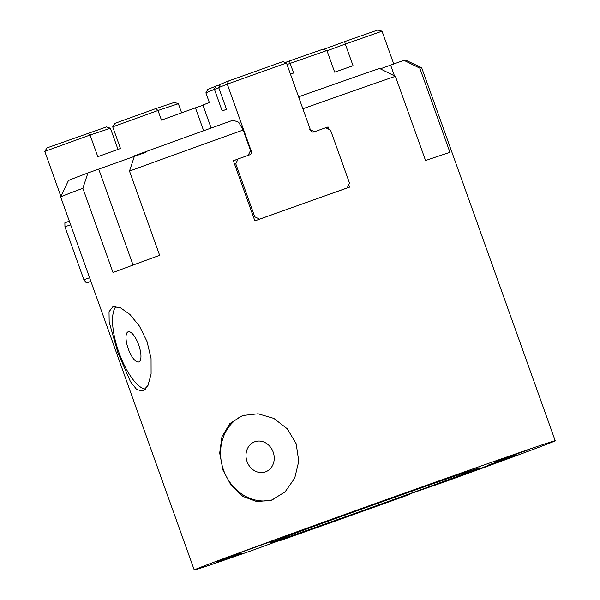 <?xml version="1.0" encoding="UTF-8"?>
<svg xmlns="http://www.w3.org/2000/svg" width="600" height="600" viewBox="0 0 600 600"><rect width="100%" height="100%" fill="white"/><g stroke="black" fill="none" stroke-linecap="round" stroke-linejoin="round"><path stroke-width="0.9" d="M69.352 221.19L64.875 222.81L64.95 226.822L70.627 224.767M89.588 277.718L83.903 279.765L64.95 226.822M60.915 196.485L44.775 151.395L46.987 147.892L106.47 126.93L110.415 128.25L117.99 149.4M90.93 281.468L86.422 282.968L83.903 279.765M90.892 281.355L86.422 282.968M203.64 130.755L195.435 107.835L161.46 120.113L158.01 110.483L112.718 126.847L120.472 148.507L97.823 156.69L90.067 135.03L44.775 151.395M178.358 103.71L158.01 110.483L155.7 108.623L174.42 102.39L178.358 103.71L181.627 112.83M110.415 128.25L90.067 135.03L87.758 133.17M203.01 105.315L195.435 107.835M155.7 108.623L114.938 123.352L112.718 126.847M323.272 49.485L344.7 41.588L345.285 44.07L382.028 31.193L393.772 63.998M382.028 31.193L377.775 30L344.7 41.588M327.015 50.797L345.285 44.07L353.04 65.722L334.665 72.165L326.91 50.505L322.657 49.312L289.59 60.907L290.168 63.383L326.91 50.505M287.025 64.537L290.168 63.383L293.61 73.012L290.452 74.115M289.59 60.907L285.188 62.528M348.728 184.65L349.612 187.118A191.715 1.515 160.3 0 0 254.88 220.882L233.34 160.718A191.715 1.515 -19.7 0 1 237.06 159.382M248.145 155.407L250.522 150.488L243.195 130.028A191.715 1.515 160.3 0 0 129.488 171.083L134.572 155.76A178.935 1.417 -19.7 0 1 233.04 120.195L238.665 122.227L243.195 130.028M555.225 440.745A191.715 1.515 -19.7 0 1 443.82 482.13L406.23 495.143L392.317 500.317L409.252 494.595A191.715 1.515 -19.7 0 1 280.433 540.51L302.91 531.952L251.692 550.605A191.715 1.515 -19.7 0 1 194.243 570A191.715 1.515 -19.7 0 1 298.56 531.188A191.715 1.515 -19.7 0 1 491.317 462.405A191.715 1.515 -19.7 0 1 555.225 440.745L421.673 67.74A191.715 1.515 160.3 0 0 421.665 67.733A191.715 1.515 160.3 0 0 419.812 68.175L449.97 152.407A191.715 1.515 -19.7 0 0 425.558 160.538L395.4 76.312A191.715 1.515 160.3 0 0 357.765 89.392A191.715 1.515 160.3 0 0 302.865 108.765M309.728 129.382L314.46 131.775M325.74 127.778A191.715 1.515 -19.7 0 1 328.072 126.953L328.913 129.308M82.852 188.273A191.715 1.515 160.3 0 0 60.682 196.98L68.407 180.637A178.935 1.417 -19.7 0 1 87.938 172.95L82.852 188.273L113.01 272.505A191.715 1.515 -19.7 0 1 159.645 255.315L129.488 171.083M60.682 196.98A191.715 1.515 160.3 0 0 60.682 196.995L194.243 570M147.075 341.64L151.058 358.567L151.095 374.048L147.953 385.53L142.785 391.02L136.748 389.572L130.44 381.63L117.938 352.778L109.17 322.08L109.028 311.745L112.875 306.705L120.308 307.657L129.885 314.415L139.507 326.205L147.075 341.64M296.16 443.722L298.77 461.205L294.72 478.147L285.067 491.873L271.62 500.168L256.935 501.645L242.88 496.41L231.135 485.385L223.042 470.272L219.683 453.075L221.94 436.74L229.853 423.592L242.632 415.522L258.067 413.775L273.84 418.403L287.303 428.812L296.16 443.722M244.147 415.043A44.73 38.895 -108.9 0 0 223.553 470.1A44.73 38.895 -108.9 0 0 273.097 499.62M145.523 152.415L87.938 172.95M298.942 97.83L299.355 96.562A178.935 1.417 -19.7 0 1 345.683 80.227A178.935 1.417 -19.7 0 1 379.515 68.46L395.4 76.312M242.25 553.155L217.493 562.125L242.25 553.155M410.91 490.995L386.153 499.957L410.91 490.995M499.275 461.55L474.518 470.52L499.275 461.55M442.357 480.45A111.195 0.877 -19.7 0 1 479.415 467.888A111.195 0.877 -19.7 0 1 419.295 490.268A111.195 0.877 -19.7 0 1 307.118 530.295A111.195 0.877 -19.7 0 1 270.045 542.85A111.195 0.877 -19.7 0 1 330.93 520.207A111.195 0.877 -19.7 0 1 442.357 480.45M240.795 552.817L217.035 561.428L240.795 552.817M515.933 455.115L488.775 464.903L515.933 455.115M273.12 540.743L239.452 552.938L273.12 540.743M529.5 449.37L495.832 461.565L529.5 449.37M361.222 511.395L327.548 523.59L361.222 511.395M116.047 306.413A44.73 15.592 -109.5 0 0 118.913 352.433A44.73 15.592 -109.5 0 0 145.417 389.25M328.072 126.953L325.882 127.845M273.173 452.077A15.975 13.89 -108.9 0 0 254.94 441.705A15.975 13.89 -108.9 0 0 247.058 461.565A15.975 13.89 -108.9 0 0 265.29 471.938A15.975 13.89 -108.9 0 0 273.173 452.077M299.355 96.562L298.605 96.87M419.812 68.175L403.928 60.33L380.303 68.85M403.928 60.33A178.935 1.417 -19.7 0 1 405.322 60.008L421.665 67.733M409.08 494.107L409.252 494.595M280.26 540.023L280.433 540.51M291.968 535.822L292.103 536.197M138.683 344.873A15.975 5.565 -109.5 0 0 128.137 331.808A15.975 5.565 -109.5 0 0 128.273 348.847A15.975 5.565 -109.5 0 0 138.817 361.92A15.975 5.565 -109.5 0 0 138.683 344.873M330.525 130.087L325.68 127.748L313.837 131.962A2.558 2.513 -112.2 0 1 310.612 130.403L286.485 63.023L227.272 84.12L251.4 151.507A2.558 2.513 -112.2 0 1 249.892 154.755L238.05 158.977L235.792 163.852L254.752 216.795L259.597 219.142L347.22 187.905L349.485 183.03L330.525 130.087M233.4 160.875L238.05 158.977M234.63 164.325L235.792 163.852M346.23 188.31L347.22 187.905M258.608 219.54L259.597 219.142M253.59 217.267L254.752 216.795M228.353 81.045L220.657 84.188L218.722 87.608L227.272 84.12L228.353 81.045L282.825 61.635L286.485 63.023M218.722 87.608L226.478 109.267L222.202 111.007L214.447 89.355L218.79 87.802M215.528 86.273L207.825 89.415L205.89 92.835L214.447 89.355L215.528 86.273L220.47 84.51M205.89 92.835L209.34 102.465L202.928 105.075L211.155 128.055M133.065 265.065L98.73 169.17M394.463 75.847L390.63 65.13M249.697 152.197L251.4 151.507"/></g></svg>
